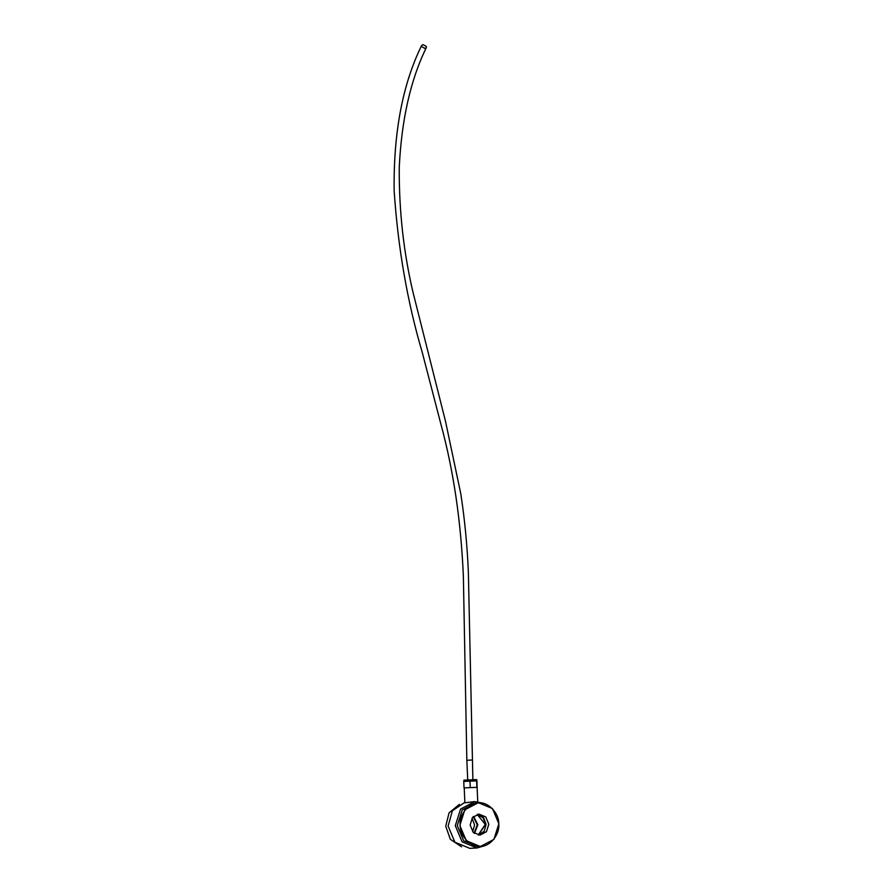 <?xml version="1.0" encoding="UTF-8"?>
<svg xmlns="http://www.w3.org/2000/svg" width="893" height="893" viewBox="0 0 893 893"><rect width="100%" height="100%" fill="white"/><g stroke="black" fill="none" stroke-linecap="round" stroke-linejoin="round"><path stroke-width="1.34" d="M463.925 781.464L463.869 780.169L476.047 779.622M474.462 833.403L477.878 824.764L473.591 816.369M477.331 814.36L483.135 817.776L485.591 824.362L478.391 835.022M464.215 787.905L464.896 802.796L474.429 801.624M483.325 803.209L474.752 801.601L460.554 809.091L455.307 825.69L462.094 841.831L477.007 847.982L485.502 845.504M464.873 802.316L452.371 810.788L448.119 826.058L454.905 842.199L469.818 848.35L477.141 847.97M464.929 787.86L476.393 787.358M477.186 814.394L485.29 824.384L478.246 835M464.226 787.905L470.287 787.604L469.986 781.163L476.985 780.873L477.108 787.325M464.036 787.894L463.746 781.453L469.986 781.163M470.287 787.604L477.286 787.313M476.907 787.313L476.616 780.873M421.708 46.637L424.867 48.423L426.341 47.608L426.296 46.436L423.137 44.65L421.652 45.465L421.708 46.637M498.74 823.759C499.12 813.021 487.98 801.579 478.492 802.963C468.914 802.416 458.857 814.784 460.196 825.456C459.828 836.194 470.968 847.636 480.456 846.251C490.034 846.798 500.091 834.43 498.74 823.759M459.85 825.467L464.806 809.795L478.358 802.707L492.445 808.522L498.852 823.759L493.896 839.431L480.345 846.519L466.269 840.704L459.85 825.467M470.131 825.02L473.201 832.321L480.01 835.1L486.439 831.707L488.817 824.194L485.736 816.894L478.927 814.115L472.509 817.508L470.131 825.02M478.659 835.055L484.229 831.182L486.116 824.339L483.571 817.62L477.588 814.293M478.224 802.718L475.645 802.852L462.228 809.929L457.272 825.601L463.69 840.838L477.766 846.653L480.479 846.508M472.71 831.763L474.585 824.931L472.006 818.178M474.127 833.158L477.286 824.786L473.279 816.649M459.37 804.359L449.045 812.887L445.741 826.192L450.329 839.286L461.558 846.821M467.731 779.991L466.838 760.267L471.705 760.043M476.75 779.589L476.806 780.873M474.094 801.635L474.752 801.601M477.777 802.204L477.108 787.313M472.888 779.756L468.356 572.212C467.262 545.623 464.74 519.48 460.788 493.773L445.529 421.373L413.269 293.362C403.681 253.132 399.004 211.228 399.238 167.672C401.537 119.74 410.579 79.723 426.341 47.608M466.838 760.267L463.355 576.018C460.955 521.121 453.51 470.689 441.042 424.711L422.311 352.623C407.398 302.102 398.01 248.165 394.148 190.789C393.422 132.633 402.598 84.199 421.652 45.465"/></g></svg>
